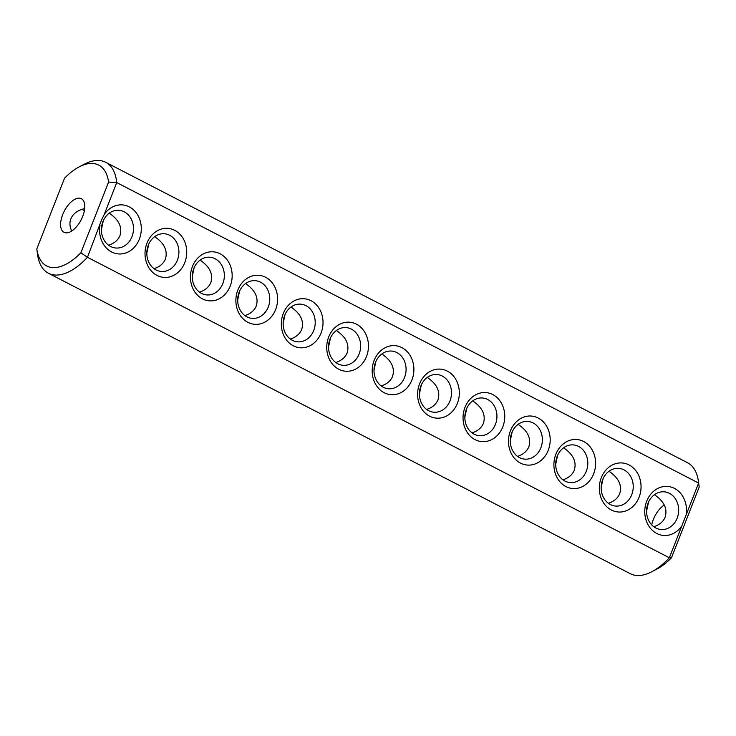 <?xml version="1.0" encoding="UTF-8"?>
<svg xmlns="http://www.w3.org/2000/svg" width="736" height="736" viewBox="0 0 736 736"><rect width="100%" height="100%" fill="white"/><g stroke="black" fill="none" stroke-linecap="round" stroke-linejoin="round"><path stroke-width="1.1" d="M36.8 248.998L37.573 254.601A62.422 31.326 -62.7 0 0 48.41 273.231L630.301 573.703A62.422 31.326 -62.7 0 0 651.765 571.752A62.422 31.326 -62.7 0 0 669.346 557.768L87.455 257.296L80.868 252.798L108.588 182.059A56.746 28.483 -62.7 0 0 79.221 166.86A56.746 28.483 -62.7 0 0 64.52 178.232L36.8 248.97A56.746 28.483 -62.7 0 0 36.8 248.998A56.746 28.483 -62.7 0 0 80.868 252.798M48.41 273.231A62.422 31.326 -62.7 0 0 87.455 257.296L101.632 219.779L104.199 214.562A24.592 20.829 -85 0 1 138.451 216.402A24.592 20.829 -85 0 1 123.906 253.515A24.592 20.829 -85 0 1 99.986 225.317M651.765 571.752L656.779 569.14A56.746 28.483 -62.7 0 0 671.48 557.768L699.2 487.03A56.746 28.483 -62.7 0 0 699.2 487.002L698.427 481.399A62.422 31.326 -62.7 0 0 687.59 462.769L105.699 162.297A62.422 31.326 -62.7 0 0 84.235 164.248L79.221 166.86M681.876 525.789L686.09 515.034A24.592 20.829 -85 0 0 672.124 487.379A24.592 20.829 -85 0 0 646.723 501.17A24.592 20.829 -85 0 0 654.589 532.146A24.592 20.829 -85 0 0 681.876 525.789L669.346 557.768L671.48 557.768M104.199 214.562L116.73 182.583A62.422 31.326 -62.7 0 0 105.699 162.297M686.09 515.034L698.62 483.055L116.73 182.583L108.588 182.059M192.409 266.579A24.592 20.829 -85 0 1 228.408 261.694A24.592 20.829 -85 0 1 213.109 300.739A24.592 20.829 -85 0 1 192.409 266.579M283.277 313.499A24.592 20.829 -85 0 1 319.277 308.614A24.592 20.829 -85 0 1 303.968 347.659A24.592 20.829 -85 0 1 283.277 313.499M146.979 243.119A24.592 20.829 -85 0 1 182.979 238.234A24.592 20.829 -85 0 1 167.679 277.279A24.592 20.829 -85 0 1 146.979 243.119M237.838 290.039A24.592 20.829 -85 0 1 273.838 285.154A24.592 20.829 -85 0 1 258.538 324.199A24.592 20.829 -85 0 1 237.838 290.039M328.707 336.959A24.592 20.829 -85 0 1 364.706 332.074A24.592 20.829 -85 0 1 349.407 371.119A24.592 20.829 -85 0 1 328.707 336.959M510.434 430.799A24.592 20.829 -85 0 1 546.434 425.914A24.592 20.829 -85 0 1 531.134 464.959A24.592 20.829 -85 0 1 510.434 430.799M601.294 477.71A24.592 20.829 -85 0 1 637.293 472.834A24.592 20.829 -85 0 1 621.994 511.879A24.592 20.829 -85 0 1 601.294 477.71M374.136 360.419A24.592 20.829 -85 0 1 410.136 355.534A24.592 20.829 -85 0 1 394.836 394.579A24.592 20.829 -85 0 1 374.136 360.419M419.566 383.879A24.592 20.829 -85 0 1 455.566 378.994A24.592 20.829 -85 0 1 440.266 418.039A24.592 20.829 -85 0 1 419.566 383.879M465.005 407.339A24.592 20.829 -85 0 1 501.004 402.454A24.592 20.829 -85 0 1 485.696 441.499A24.592 20.829 -85 0 1 465.005 407.339M555.864 454.259A24.592 20.829 -85 0 1 591.864 449.374A24.592 20.829 -85 0 1 576.564 488.419A24.592 20.829 -85 0 1 555.864 454.259M82.202 209.254A18.915 16.026 -85 0 1 84.29 211.112M699.2 487.03L698.62 483.055A62.422 31.326 -62.7 0 0 698.427 481.399M664.277 504.979A18.915 9.494 -62.7 0 0 651.71 524.888M79.488 198.168A18.915 9.494 -62.7 0 0 63.425 212.888A18.915 9.494 -62.7 0 0 64.014 232.318A18.915 9.494 -62.7 0 0 81.126 219.871A18.915 9.494 -62.7 0 0 81.374 198.702A18.915 9.494 -62.7 0 0 79.488 198.168M648.085 503.166A18.915 16.026 -85 0 1 664.258 491.823A18.915 16.026 -85 0 1 678.592 512.063A18.915 16.026 -85 0 1 660.983 529.515A18.915 16.026 -85 0 1 648.085 503.166M102.902 221.646A18.915 16.026 -85 0 1 119.076 210.312A18.915 16.026 -85 0 1 133.409 230.543A18.915 16.026 -85 0 1 115.8 248.004A18.915 16.026 -85 0 1 102.902 221.646M193.77 268.566A18.915 16.026 -85 0 1 209.944 257.232A18.915 16.026 -85 0 1 224.268 277.463A18.915 16.026 -85 0 1 206.669 294.915A18.915 16.026 -85 0 1 193.77 268.566M284.63 315.486A18.915 16.026 -85 0 1 300.803 304.152A18.915 16.026 -85 0 1 315.137 324.383A18.915 16.026 -85 0 1 297.528 341.835A18.915 16.026 -85 0 1 284.63 315.486M148.332 245.106A18.915 16.026 -85 0 1 164.505 233.772A18.915 16.026 -85 0 1 178.839 254.003A18.915 16.026 -85 0 1 161.239 271.464A18.915 16.026 -85 0 1 148.332 245.106M239.2 292.026A18.915 16.026 -85 0 1 255.374 280.692A18.915 16.026 -85 0 1 269.698 300.923A18.915 16.026 -85 0 1 252.098 318.375A18.915 16.026 -85 0 1 239.2 292.026M330.059 338.946A18.915 16.026 -85 0 1 346.233 327.612A18.915 16.026 -85 0 1 360.566 347.843A18.915 16.026 -85 0 1 342.967 365.295A18.915 16.026 -85 0 1 330.059 338.946M511.787 432.786A18.915 16.026 -85 0 1 527.96 421.452A18.915 16.026 -85 0 1 542.294 441.683A18.915 16.026 -85 0 1 524.694 459.135A18.915 16.026 -85 0 1 511.787 432.786M602.655 479.706A18.915 16.026 -85 0 1 618.829 468.363A18.915 16.026 -85 0 1 633.153 488.603A18.915 16.026 -85 0 1 615.554 506.055A18.915 16.026 -85 0 1 602.655 479.706M375.498 362.406A18.915 16.026 -85 0 1 391.672 351.072A18.915 16.026 -85 0 1 405.996 371.303A18.915 16.026 -85 0 1 388.396 388.755A18.915 16.026 -85 0 1 375.498 362.406M420.928 385.866A18.915 16.026 -85 0 1 437.101 374.532A18.915 16.026 -85 0 1 451.426 394.763A18.915 16.026 -85 0 1 433.826 412.215A18.915 16.026 -85 0 1 420.928 385.866M466.357 409.326A18.915 16.026 -85 0 1 482.531 397.992A18.915 16.026 -85 0 1 496.864 418.223A18.915 16.026 -85 0 1 479.256 435.675A18.915 16.026 -85 0 1 466.357 409.326M557.226 456.246A18.915 16.026 -85 0 1 573.399 444.912A18.915 16.026 -85 0 1 587.724 465.143A18.915 16.026 -85 0 1 570.124 482.595A18.915 16.026 -85 0 1 557.226 456.246M646.576 511.17L648.49 502.21M71.723 231.021C69.681 226.798 69.396 222.75 70.858 218.868C73.085 213.624 77.694 210.202 84.686 208.601M101.393 229.65L103.307 220.69M146.823 253.11L148.736 244.15M192.252 276.57L194.166 267.61M237.691 300.03L239.596 291.07M283.121 323.49L285.034 314.53M328.55 346.95L330.464 337.99M373.98 370.41L375.894 361.45M419.419 393.87L421.323 384.91M464.848 417.33L466.762 408.37M510.278 440.79L512.192 431.83M555.708 464.25L557.621 455.29M601.146 487.71L603.051 478.75M654.414 494.721C664.102 501.29 667.672 508.76 665.142 517.132C663.265 521.668 659.484 524.869 653.798 526.746M109.241 213.201C118.919 219.77 122.489 227.24 119.959 235.621C118.082 240.148 114.301 243.349 108.615 245.226M200.1 260.121C209.778 266.69 213.357 274.16 210.827 282.541C208.941 287.068 205.16 290.269 199.484 292.146M290.959 307.041C300.647 313.61 304.216 321.08 301.686 329.461C299.81 333.988 296.028 337.189 290.343 339.066M154.67 236.661C164.349 243.23 167.918 250.7 165.398 259.081C163.512 263.608 159.73 266.809 154.045 268.686M245.53 283.581C255.208 290.15 258.787 297.62 256.257 306.001C254.371 310.528 250.59 313.729 244.913 315.606M336.398 330.501C346.076 337.07 349.646 344.54 347.125 352.921C345.239 357.448 341.458 360.649 335.772 362.526M518.126 424.341C527.804 430.91 531.374 438.38 528.853 446.752C526.967 451.288 523.186 454.489 517.5 456.366M608.985 471.261C618.663 477.83 622.242 485.3 619.712 493.672C617.826 498.208 614.045 501.409 608.368 503.286M381.828 353.961C391.506 360.53 395.085 368 392.555 376.381C390.669 380.908 386.888 384.109 381.211 385.986M427.257 377.421C436.936 383.99 440.514 391.46 437.984 399.841C436.098 404.368 432.317 407.569 426.641 409.446M472.687 400.881C482.374 407.45 485.944 414.92 483.414 423.301C481.537 427.828 477.756 431.029 472.07 432.906M563.555 447.801C573.234 454.37 576.812 461.84 574.282 470.212C572.396 474.748 568.615 477.949 562.939 479.826"/></g></svg>
